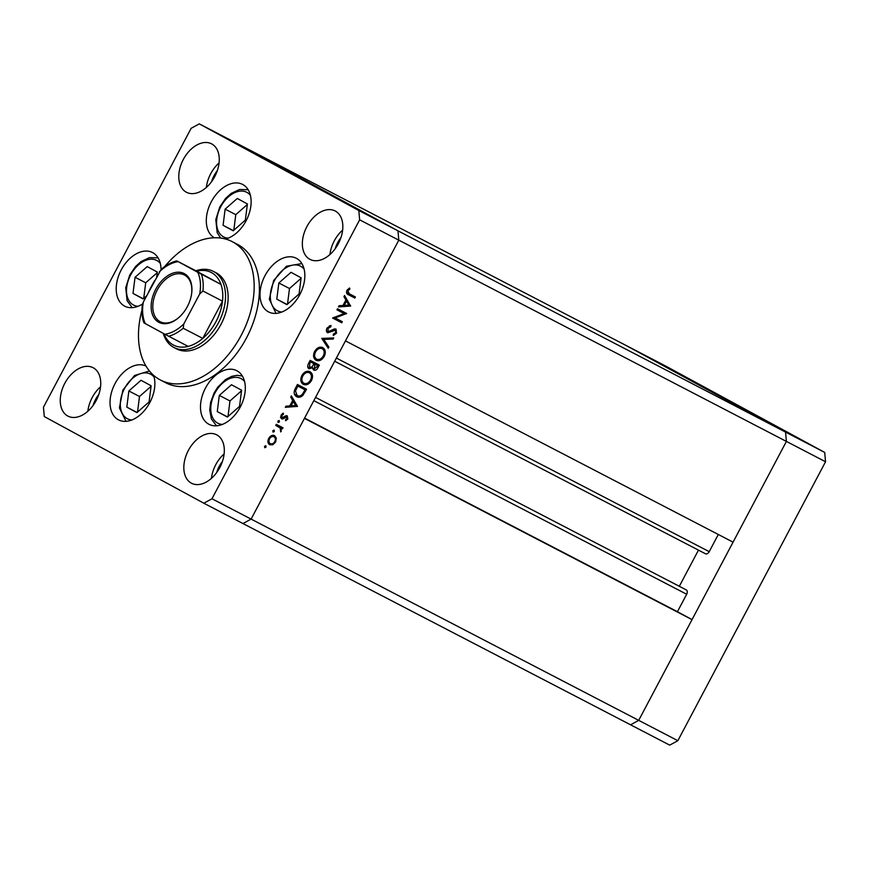 <?xml version="1.0" encoding="UTF-8"?>
<svg xmlns="http://www.w3.org/2000/svg" width="869" height="869" viewBox="0 0 869 869"><rect width="100%" height="100%" fill="white"/><g stroke="black" fill="none" stroke-linecap="round" stroke-linejoin="round"><path stroke-width="1.3" d="M219.314 395.406L217.272 411.58L227.374 417.066L239.54 406.399L241.593 390.224L231.48 384.739L219.314 395.406L229.97 400.946L227.993 416.533M241.517 390.8L229.97 400.946M227.548 416.914L217.272 411.58M149.077 401.945L151.13 385.771L141.017 380.285L128.862 390.963L126.809 407.126L136.922 412.612L149.077 401.945M137.096 412.46L126.809 407.126M151.065 386.347L139.507 396.492L137.53 412.08M139.507 396.492L128.862 390.963M156.735 276.722L157.322 272.084L147.219 266.598L135.053 277.265L133 293.44L143.113 298.925L146.611 295.862M143.287 298.773L133 293.44M157.256 272.66L145.71 282.794L143.722 298.393M145.71 282.794L135.053 277.265M233.185 230.796L245.351 220.118L247.404 203.954L237.291 198.458L225.125 209.136L223.083 225.299L233.185 230.796M233.359 230.643L223.083 225.299M247.328 204.53L235.781 214.665L233.804 230.263M235.781 214.665L225.125 209.136M299.066 293.972L301.119 277.808L291.006 272.312L278.84 282.99L276.787 299.153L286.9 304.65L299.066 293.972M287.074 304.498L276.787 299.153M301.043 278.384L289.496 288.519L287.52 304.107M289.496 288.519L278.84 282.99M313.828 400.652L686.673 594.255A3.639 2.39 -62.6 0 0 686.282 589.899A3.639 2.39 -62.6 0 0 686.249 589.888A3.639 2.39 -62.6 0 0 686.228 589.877L315.545 397.394M825.55 461.754L677.853 740.692L638.704 720.358L630.568 724.811L638.704 720.358L251.108 519.097L398.806 240.159L397.959 230.828L238.432 144.189L626.028 345.449L785.554 432.089L626.028 345.449L665.176 365.784L824.703 452.423L825.55 461.754L786.402 441.419L785.554 432.089L786.402 441.419L398.806 240.159L345.471 340.887L733.067 542.147L786.402 441.419L638.704 720.358L692.039 619.63L304.443 418.369L251.108 519.097L242.972 523.551L203.824 503.216L211.96 498.773L359.647 219.835L358.81 210.504L199.283 123.865L191.147 128.308L43.45 407.246L44.297 416.577L203.824 503.216M686.673 594.255L677.44 611.7L692.039 619.63M718.315 534.489L709.223 551.663A3.639 2.39 -62.6 0 1 705.454 553.759L334.695 361.243M698.47 550.131L679.319 586.282M677.853 740.692L669.717 745.135L242.972 523.551L251.108 519.097L211.96 498.773M824.703 452.423L358.81 210.504M304.584 418.098L677.44 611.7M176.277 348.708A42.863 28.123 -62.6 0 0 176.581 348.871A42.863 28.123 -62.6 0 0 221.171 324.018A42.863 28.123 -62.6 0 0 216.392 272.953A42.863 28.123 -62.6 0 0 216.088 272.79L213.47 271.432A42.863 28.123 117.4 0 1 213.774 271.595A42.863 28.123 117.4 0 1 218.553 322.671A42.863 28.123 117.4 0 1 173.963 347.513A42.863 28.123 117.4 0 1 173.659 347.35A42.863 28.123 117.4 0 1 163.274 333.37M141.962 310.211A77.938 51.13 -62.6 0 0 159.863 379.71A77.938 51.13 -62.6 0 0 160.417 380.003A77.938 51.13 -62.6 0 0 241.484 334.815A77.938 51.13 -62.6 0 0 232.794 241.951A77.938 51.13 -62.6 0 0 232.251 241.658A77.938 51.13 -62.6 0 0 164.545 266.707M160.417 380.003L165.631 382.708A77.938 51.13 -62.6 0 0 246.709 337.53A77.938 51.13 -62.6 0 0 238.019 244.667A77.938 51.13 -62.6 0 0 237.465 244.374L232.251 241.658M296.557 258.397A30.198 19.813 -62.6 0 0 296.351 258.289A30.198 19.813 -62.6 0 0 264.926 275.799A30.198 19.813 -62.6 0 0 268.293 311.775A30.198 19.813 -62.6 0 0 268.51 311.895A30.198 19.813 -62.6 0 0 299.924 294.385A30.198 19.813 -62.6 0 0 296.557 258.397M237.031 370.824A30.198 19.813 -62.6 0 0 236.824 370.715A30.198 19.813 -62.6 0 0 205.399 388.215A30.198 19.813 -62.6 0 0 208.777 424.202A30.198 19.813 -62.6 0 0 208.984 424.311A30.198 19.813 -62.6 0 0 240.398 406.811A30.198 19.813 -62.6 0 0 237.031 370.824M145.992 366.077A30.198 19.813 -62.6 0 0 114.806 384.044A30.198 19.813 -62.6 0 0 118.314 419.749A30.198 19.813 -62.6 0 0 118.532 419.868A30.198 19.813 -62.6 0 0 145.438 409.321A30.198 19.813 -62.6 0 0 153.628 375.343M161.058 269.509A30.198 19.813 -62.6 0 0 152.77 252.683A30.198 19.813 -62.6 0 0 152.553 252.575A30.198 19.813 -62.6 0 0 121.139 270.074A30.198 19.813 -62.6 0 0 124.506 306.062A30.198 19.813 -62.6 0 0 124.723 306.17A30.198 19.813 -62.6 0 0 142.527 304.009M225.451 239.018A30.198 19.813 -62.6 0 0 249.251 213.296A30.198 19.813 -62.6 0 0 242.842 184.554A30.198 19.813 -62.6 0 0 242.636 184.434A30.198 19.813 -62.6 0 0 211.319 201.738A30.198 19.813 -62.6 0 0 214.317 237.78M211.786 143.95A27.276 17.891 -62.6 0 0 211.591 143.852A27.276 17.891 -62.6 0 0 183.218 159.668A27.276 17.891 -62.6 0 0 186.259 192.168A27.276 17.891 -62.6 0 0 186.455 192.266A27.276 17.891 -62.6 0 0 214.828 176.45A27.276 17.891 -62.6 0 0 211.786 143.95M219.086 162.938A27.276 17.891 -62.6 0 0 206.366 187.411M216.837 434.913A27.276 17.891 -62.6 0 0 216.653 434.815A27.276 17.891 -62.6 0 0 188.269 450.62A27.276 17.891 -62.6 0 0 191.31 483.121A27.276 17.891 -62.6 0 0 191.506 483.229A27.276 17.891 -62.6 0 0 219.879 467.413A27.276 17.891 -62.6 0 0 216.837 434.913M224.137 453.9A27.276 17.891 -62.6 0 0 211.428 478.374M335.358 211.069A27.276 17.891 -62.6 0 0 335.162 210.971A27.276 17.891 -62.6 0 0 306.79 226.787A27.276 17.891 -62.6 0 0 309.831 259.288A27.276 17.891 -62.6 0 0 310.027 259.386A27.276 17.891 -62.6 0 0 338.399 243.57A27.276 17.891 -62.6 0 0 335.358 211.069M342.658 230.057A27.276 17.891 -62.6 0 0 329.948 254.53M93.265 367.793A27.276 17.891 -62.6 0 0 93.07 367.696A27.276 17.891 -62.6 0 0 64.697 383.511A27.276 17.891 -62.6 0 0 67.739 416.012A27.276 17.891 -62.6 0 0 67.934 416.11A27.276 17.891 -62.6 0 0 96.307 400.294A27.276 17.891 -62.6 0 0 93.265 367.793M100.565 386.781A27.276 17.891 -62.6 0 0 87.856 411.254M98.838 394.417A21.432 14.056 -62.6 0 0 93.102 405.454M340.93 237.682A21.432 14.056 -62.6 0 0 335.195 248.73M216.674 472.573A21.432 14.056 117.4 0 1 222.41 461.526M211.623 181.61A21.432 14.056 117.4 0 1 217.359 170.574M266.892 159.939L259.016 155.833L266.859 160.005M277.113 165.523L271.063 162.34L277.341 165.675M281.089 167.641L281.654 167.945M278.373 166.348L290.833 172.898L278.373 166.348M286.716 170.889L295.645 175.625L287.324 171.128M296.242 175.864L295.645 175.625M302.445 179.427L311.374 184.163L303.064 179.655M311.971 184.402L311.374 184.163M315.871 186.716L328.84 193.537L315.871 186.716M359.647 219.835L398.806 240.159L397.959 230.828L238.432 144.189L199.283 123.865M344.091 201.966L351.63 205.996L343.635 201.804M335.13 197.176L343.711 201.684L335.13 197.176M332.208 195.471L327.646 193.092L332.175 195.525M328.384 193.515L327.646 193.092M321.28 189.496L308.408 182.664L321.66 189.67M294.808 175.277L303.585 179.883L294.808 175.277M300.728 178.406L299.903 177.982M250.337 151.13L263.307 157.952L250.337 151.13M247.839 149.75L258.071 155.106L247.839 149.75M246.861 149.24L246.025 148.762M344.124 313.568L336.955 309.842L337.52 308.756L346.655 313.503L335.13 317.956L342.321 321.693L341.745 322.779L332.61 318.032L344.124 313.568L336.976 309.798M327.656 332.794C326.255 331.752 326.038 330.177 327.005 328.069L330.937 325.44L330.861 326.701L327.939 328.547L328.243 331.719L334.261 329.003L336.01 329.047L336.564 333.131L333.316 335.532L333.272 334.272L335.695 332.523L335.477 330.155L327.656 332.794M321.812 338.432L333.729 337.922L333.12 339.073L323.789 339.355L328.862 347.111L328.254 348.273L321.812 338.432M322.747 347.578C325.506 349.425 326.016 352.347 324.267 356.355C321.964 360.157 319.227 361.461 316.077 360.277C313.329 358.408 312.84 355.464 314.611 351.456C316.913 347.719 319.618 346.427 322.747 347.578L322.79 347.611M309.983 371.682C312.742 373.529 313.253 376.462 311.504 380.459C309.19 384.261 306.464 385.564 303.314 384.38C300.565 382.512 300.077 379.579 301.847 375.571C304.15 371.834 306.855 370.531 309.983 371.682L310.027 371.715M291.376 395.916L297.491 406.377L285.325 407.344L285.944 406.171L289.822 405.91L292.712 400.446L290.757 397.09L291.376 395.916M264.545 446.308L265.838 445.699L266.066 447.09L264.773 447.709L264.545 446.308L266.066 447.09M274.571 435.651L276.299 438.085L275.625 442.017L272.757 444.787L269.748 444.765C267.761 443.418 267.424 441.3 268.717 438.432C270.368 435.738 272.323 434.804 274.571 435.651M272.812 430.698L274.104 430.09L274.332 431.491L273.04 432.099L272.812 430.698M275.755 425.43L276.32 424.344L283.001 427.809L282.425 428.895L281.447 428.384L280.676 431.926L280.187 427.972L275.755 425.43M278.449 426.831L275.777 425.386L278.449 426.831M277.884 421.117L279.177 420.509L279.405 421.91L278.113 422.519L277.884 421.117M287.259 415.838L287.835 418.977L285.684 420.737L285.499 419.705L287.009 418.543L286.716 416.935L282.827 418.923L281.578 418.793L281.013 415.208L283.251 413.166L283.49 414.198L281.86 415.588L282.11 417.696L286.01 415.708L287.259 415.838M296.644 396.677C293.831 394.928 293.429 392.104 295.46 388.215L297.437 384.478L306.572 389.225L302.923 395.308C300.793 397.318 298.708 397.774 296.644 396.677M308.473 363.633L310.2 360.374L319.336 365.11L318.087 367.468C317 369.759 315.577 370.65 313.796 370.118L312.59 367.717L309.027 368.825C307.485 367.674 307.3 365.947 308.473 363.633M344.558 295.471L350.587 306.084L338.508 306.909L339.127 305.725L342.994 305.464L345.895 300.001L343.939 296.655L344.558 295.471M348.197 294.591L348.675 294.852C346.666 294.233 346.101 292.734 346.959 290.376L349.555 288.019L349.914 289.019L347.861 290.919L349.338 293.809L355.41 296.97L354.845 298.045L348.393 294.7M346.449 292.234L349.338 293.809M154.66 280.665A77.938 51.13 -62.6 0 0 148.458 292.364M274.571 437.15L276.299 438.085M268.065 442.462L270.313 443.679C272.03 444.32 273.529 443.624 274.81 441.582L275.625 442.017M271.204 443.95L272.757 444.787M270.27 443.657L268.706 443.896M273.377 435.304L274.028 436.749C272.279 436.086 270.802 436.803 269.542 438.845C268.554 441.039 268.803 442.647 270.313 443.679M268.727 438.411L269.542 438.845M271.812 435.543L273.996 436.727C275.506 437.759 275.777 439.377 274.81 441.582M272.823 430.666L274.332 431.491M280.73 426.636L280.176 427.678L282.425 428.895M280.176 427.678L281.447 428.384M280.578 430.655L281.404 431.1M277.895 421.085L279.405 421.91M287.02 418.532L287.835 418.977M285.173 416.099L286.716 416.935M284.847 416.327L285.955 416.924M281.393 417.305L280.665 417.674M280.698 417.772L282.827 418.923M282.392 413.611L283.49 414.198M281.045 415.143L281.86 415.588M280.557 416.848L282.11 417.696M285.89 415.74L285.966 416.523M295.569 405.323L297.491 406.377M295.558 405.519L297.404 406.529M290.659 405.617L289.953 405.66M292.603 400.642L293.016 401.348M291.061 405.823L295.666 405.519L293.342 401.521L291.061 405.823L290.127 405.323M292.408 401.011L293.342 401.521M304.302 388.041L303.737 389.095M301.901 394.754L302.923 395.308M297.871 395.862L295.536 395.895M294.363 393.983L297.22 395.601C298.958 396.481 300.685 396.036 302.39 394.233L305.062 389.812L297.795 386.042L295.471 390.996L297.22 395.601M305.062 389.812L296.883 385.521M296.872 385.543L297.795 386.042M294.472 390.453L295.471 390.996M308.832 371.28L309.961 373.116M310.581 379.949L311.504 380.459M304.356 383.501L302.206 383.577M301.119 381.741L303.792 383.24M303.889 383.294C306.442 384.207 308.658 383.11 310.537 380.025C312.014 376.733 311.634 374.322 309.407 372.768C306.866 371.867 304.671 372.953 302.814 376.005C301.293 379.308 301.652 381.741 303.889 383.294L301.586 382.045M301.891 375.506L302.814 376.005M317.066 363.937L316.501 364.991M313.828 368.749L312.829 369.108M311.699 367.239L312.59 367.717M309.147 367.5L308.05 367.848M307.724 366.729L309.603 367.739L312.275 366.62L313.959 363.698L309.646 361.406M317.826 365.708L312.644 362.97L314.893 364.187L314.35 369.032L317.826 365.708L314.893 364.187M312.59 368.076L314.35 369.032M313.579 364.415L314.513 364.915M308.821 362.981L309.744 363.481L309.603 367.739M309.636 361.439L310.559 361.938L309.744 363.481M313.959 363.698L310.559 361.938M321.595 347.176L322.725 349.012M323.344 355.845L324.267 356.355M317.12 359.397L314.969 359.462M313.883 357.637L316.555 359.136M316.653 359.19C319.205 360.092 321.421 359.006 323.301 355.921C324.778 352.629 324.398 350.207 322.171 348.665C319.629 347.763 317.435 348.838 315.577 351.902C314.057 355.204 314.415 357.626 316.653 359.19L314.35 357.941M314.654 351.402L315.577 351.902M331.132 337.998L333.12 339.073M321.878 338.313L323.789 339.355M326.733 345.96L328.862 347.111M329.318 325.853L330.861 326.701M327.016 328.047L327.939 328.547M326.429 330.731L328.243 331.719M334.684 328.895L334.858 329.818M335.64 332.621L336.564 333.131M333.761 329.221L335.477 330.155M332.838 329.775L333.87 330.339M331.067 330.915L332.099 331.48M327.765 331.458L326.69 331.762M344.385 312.329L346.535 313.731M344.287 312.514L343.038 312.97M333.978 317.326L335.13 317.956M340.051 320.52L339.507 321.552L341.745 322.779M339.507 321.552L332.642 317.989M348.741 304.889L350.663 305.931M348.73 305.084L350.587 306.084M343.842 305.171L343.136 305.215M345.786 300.196L346.199 300.902M344.243 305.388L348.849 305.073L346.514 301.076L344.243 305.388L343.309 304.878M345.59 300.576L346.514 301.076M353.14 295.786L352.597 296.829L354.845 298.045M352.597 296.829L347.709 294.298M348.827 288.421L349.914 289.019M347.426 289.659L348.415 290.203M346.937 290.42L347.861 290.919M349.327 204.823L344.797 202.347L349.718 204.965M324.897 191.528L322.084 189.996L324.887 191.549M317.315 187.302L310.059 183.533L317.315 187.302M310.657 183.793L303.357 179.905L311.08 183.913M298.197 177.015L294.33 174.995L298.197 177.015M294.928 175.256L287.628 171.356L295.351 175.375M259.364 155.931L256.551 154.41L259.353 155.964M158.679 322.236A27.471 18.021 117.4 0 1 155.692 289.355A27.471 18.021 117.4 0 1 184.391 273.681A27.471 18.021 117.4 0 1 191.701 293.125A27.471 18.021 117.4 0 1 179.177 317.228A27.471 18.021 117.4 0 1 158.679 322.236M191.658 293.429A26.298 17.261 -62.6 0 0 184.63 275.115A26.298 17.261 -62.6 0 0 184.434 275.017A26.298 17.261 -62.6 0 0 157.083 290.268A26.298 17.261 -62.6 0 0 160.015 321.606A26.298 17.261 -62.6 0 0 160.2 321.704A26.298 17.261 -62.6 0 0 179.416 317.011M164.078 333.815A40.919 26.841 -62.6 0 0 173.268 344.96A40.919 26.841 -62.6 0 0 188.16 346.394A40.919 26.841 -62.6 0 0 202.77 338.399A40.919 26.841 -62.6 0 0 222.497 301.152A40.919 26.841 -62.6 0 0 220.976 284.402A40.919 26.841 -62.6 0 0 211.558 272.638A40.919 26.841 -62.6 0 0 196.676 271.204L176.744 260.863C171.302 262.21 166.066 265.099 161.037 269.542L143.363 301.977A38.964 25.57 -62.6 0 0 145.329 323.626L164.914 334.272A38.964 25.57 -62.6 0 0 183.804 323.952L199.707 293.928A38.964 25.57 -62.6 0 0 197.741 272.279L178.156 261.645A38.964 25.57 -62.6 0 0 159.266 271.964M197.741 272.279L220.976 284.402L196.676 271.204M195.862 270.78A42.863 28.123 117.4 0 1 213.47 271.432M183.804 323.952L183.196 328.243L202.77 338.399L222.497 301.152L202.922 290.996L199.707 293.928M145.329 323.626L144.276 323.029M188.16 346.394L164.914 334.272M177.102 261.037L178.156 261.645M143.917 322.844C142.016 317.511 141.495 311.493 142.364 304.791L143.363 301.977M244.58 381.545A25.136 16.489 -62.6 0 0 241.191 378.688A25.136 16.489 -62.6 0 0 214.936 393.027A25.136 16.489 -62.6 0 0 217.663 423.116A25.136 16.489 -62.6 0 0 222.312 424.441M154.128 377.092A25.136 16.489 -62.6 0 0 150.728 374.235A25.136 16.489 -62.6 0 0 124.484 388.573A25.136 16.489 -62.6 0 0 127.211 418.662A25.136 16.489 -62.6 0 0 131.849 419.988M160.32 263.394A25.136 16.489 -62.6 0 0 140.865 262.97A25.136 16.489 -62.6 0 0 126.733 287.052A25.136 16.489 -62.6 0 0 138.052 306.301M250.391 195.264A25.136 16.489 -62.6 0 0 230.937 194.841A25.136 16.489 -62.6 0 0 216.805 218.923A25.136 16.489 -62.6 0 0 228.123 238.16M304.107 269.118A25.136 16.489 -62.6 0 0 300.717 266.262A25.136 16.489 -62.6 0 0 274.463 280.611A25.136 16.489 -62.6 0 0 277.189 310.689A25.136 16.489 -62.6 0 0 281.838 312.014M336.379 358.061L709.223 551.663M283.631 417.294L284.597 417.826M304.346 391.148L305.28 391.658M296.133 386.922L297.068 387.433M317.163 366.968L318.087 367.468M201.402 274.235A40.919 26.841 117.4 0 1 202.922 290.996M183.196 328.243A40.919 26.841 117.4 0 1 168.586 336.227M242.342 376.005L236.9 375.321L231.686 376.375L225.625 379.503L217.771 387.15L214.143 392.886L210.602 402.456L209.733 410.027L211.406 418.988L216.49 425.788M126.038 421.335L119.39 407.909L122.909 390.007L134.565 375.484L149.435 370.998M158.082 257.865L149.511 257.626L141.18 261.482L135.51 266.577L129.753 275.017L125.733 287.737L127.102 300.75L132.229 307.648M248.154 189.724L239.583 189.496L231.263 193.352L225.582 198.447L219.824 206.887L215.805 219.607L217.174 232.62L220.672 238.073M276.016 313.372L269.314 299.208L273.637 280.524L286.422 266.24L301.869 263.579M173.963 347.513L176.581 348.871"/></g></svg>
